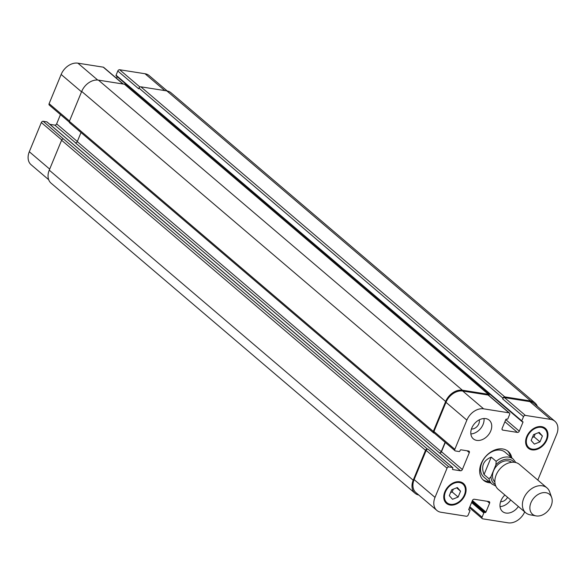 <?xml version="1.0" encoding="UTF-8"?>
<svg xmlns="http://www.w3.org/2000/svg" width="586" height="586" viewBox="0 0 586 586"><rect width="100%" height="100%" fill="white"/><g stroke="black" fill="none" stroke-linecap="round" stroke-linejoin="round"><path stroke-width="0.88" d="M484.043 474.55C480.857 466.302 483.252 460.486 491.229 457.124L496.174 461.336L495.903 464.786L490.965 476.762L488.988 478.762L484.043 474.55L491.229 457.124M511.622 462.295A12.929 9.427 130.4 0 0 496.357 466.251A12.929 9.427 130.4 0 0 494.87 481.956M489.222 481.67A18.979 13.837 -49.6 0 1 487.545 481.516A18.979 13.837 -49.6 0 1 482.893 479.663M507.454 450.832A18.979 13.837 -49.6 0 1 510.443 456.765M490.585 482.835A18.979 13.837 -49.6 0 1 488.914 482.681A18.979 13.837 -49.6 0 1 483.545 480.278A18.979 13.837 -49.6 0 1 485.325 456.853A18.979 13.837 -49.6 0 1 508.165 451.381A18.979 13.837 -49.6 0 1 511.805 457.922M488.988 478.762A16.364 11.932 130.4 0 0 492.064 484.095L483.882 477.121A16.364 11.932 -49.6 0 1 485.413 456.933A16.364 11.932 -49.6 0 1 505.103 452.216L513.285 459.182A16.364 11.932 130.4 0 0 496.174 461.336M551.675 497.536A13.09 9.544 130.4 0 0 533.765 498.129A13.09 9.544 130.4 0 0 536.022 515.9A13.09 9.544 130.4 0 0 536.241 515.936A13.09 9.544 130.4 0 0 548.386 510.399A13.09 9.544 130.4 0 0 551.675 497.536L549.646 491.844A16.364 11.932 130.4 0 0 546.958 487.874L519.43 464.42A16.364 11.932 130.4 0 0 499.741 469.137A16.364 11.932 130.4 0 0 498.21 489.332L525.737 512.779A16.364 11.932 130.4 0 0 530.088 514.808A16.364 11.932 130.4 0 0 530.359 514.852M546.958 487.874A16.364 11.932 130.4 0 0 527.268 492.592A16.364 11.932 130.4 0 0 525.737 512.779M167.222 90.977L149.181 75.609A14.723 10.738 130.4 0 0 145.02 73.741L119.661 69.749A1.633 1.194 130.4 0 0 117.801 71.001L116.065 75.213A0.652 0.476 130.4 0 0 116.328 75.88M47.151 122.115A0.652 0.476 130.4 0 0 46.851 121.859L43.196 121.28A1.633 1.194 130.4 0 0 41.335 122.54L29.3 151.737A14.723 10.738 130.4 0 0 31.109 164.732L48.689 179.712M60.461 114.592L56.644 123.866A1.633 1.194 -49.6 0 1 54.784 125.118L49.854 124.342M123.294 84.047L103.722 67.375A1.633 1.194 130.4 0 0 103.261 67.163L77.894 63.171A14.723 10.738 130.4 0 0 61.149 74.459L49.114 103.656A1.633 1.194 130.4 0 0 49.319 105.099L69.236 122.064M117.2 76.693L116.541 78.297M470.858 433.948A12.269 8.944 130.4 0 0 483.062 424.454A12.269 8.944 130.4 0 0 484.014 418.514M471.437 429.011A6.761 4.93 130.4 0 0 477.356 426.161A6.761 4.93 130.4 0 0 479.223 419.869M490.731 430.988A12.269 8.944 -49.6 0 1 473.312 438.841A12.269 8.944 -49.6 0 1 474.462 423.7A12.269 8.944 -49.6 0 1 489.229 420.162A12.269 8.944 -49.6 0 1 490.731 430.988M500.034 506.612A12.269 8.944 130.4 0 0 510.692 499.968M500.612 501.667A6.761 4.93 130.4 0 0 507.571 497.309M518.368 506.502A12.269 8.944 -49.6 0 1 502.488 511.497A12.269 8.944 -49.6 0 1 504.898 495.024M450.561 492.599L452.165 491.962L453.33 489.142M458.135 497.045L452.509 499.287L449.301 495.653L451.718 489.786L457.344 487.545L460.552 491.178L458.135 497.045L452.165 491.962M460.552 491.178L456.626 487.83M532.418 437.434L534.029 436.79L535.186 433.977M539.992 441.873L534.366 444.115L531.158 440.482L533.582 434.614L539.208 432.373L542.409 436.006L539.992 441.873L534.029 436.79M542.409 436.006L538.49 432.658M464.39 494.906A12.269 8.944 130.4 0 0 462.881 484.073A12.269 8.944 130.4 0 0 448.114 487.611A12.269 8.944 130.4 0 0 446.972 502.751A12.269 8.944 130.4 0 0 464.39 494.906M465.02 495.002A13.09 9.544 -49.6 0 1 446.437 503.381A13.09 9.544 -49.6 0 1 447.66 487.222A13.09 9.544 -49.6 0 1 463.416 483.45A13.09 9.544 -49.6 0 1 465.02 495.002M546.247 439.734A12.269 8.944 130.4 0 0 544.746 428.901A12.269 8.944 130.4 0 0 529.978 432.439A12.269 8.944 130.4 0 0 528.828 447.587A12.269 8.944 130.4 0 0 546.247 439.734M546.877 439.837A13.09 9.544 -49.6 0 1 528.301 448.209A13.09 9.544 -49.6 0 1 529.524 432.058A13.09 9.544 -49.6 0 1 545.273 428.278A13.09 9.544 -49.6 0 1 546.877 439.837M537.816 480.081L556.7 434.263A14.723 10.738 130.4 0 0 554.891 421.268A14.723 10.738 130.4 0 0 550.73 419.4L525.371 415.408A1.633 1.194 130.4 0 0 523.51 416.661L521.774 420.873A0.652 0.476 130.4 0 0 522.038 421.532L522.668 421.634A0.652 0.476 -49.6 0 1 522.939 422.294L519.284 431.157A1.633 1.194 -49.6 0 1 517.423 432.409L502.788 430.102A1.633 1.194 -49.6 0 1 502.327 429.897A1.633 1.194 -49.6 0 1 502.121 428.454L505.777 419.591A0.652 0.476 -49.6 0 1 506.524 419.093L507.154 419.188A0.652 0.476 130.4 0 0 507.894 418.69L509.63 414.478A1.633 1.194 130.4 0 0 509.432 413.035A1.633 1.194 130.4 0 0 508.97 412.822L483.611 408.83A14.723 10.738 130.4 0 0 466.866 420.118L454.831 449.315A1.633 1.194 130.4 0 0 455.029 450.759A1.633 1.194 130.4 0 0 455.49 450.964L459.153 451.542A0.652 0.476 130.4 0 0 459.9 451.037L460.193 450.312A0.652 0.476 -49.6 0 1 460.94 449.814L468.639 451.022A1.633 1.194 -49.6 0 1 469.1 451.227A1.633 1.194 -49.6 0 1 469.298 452.678L462.354 469.525A1.633 1.194 -49.6 0 1 460.493 470.778L452.795 469.569A0.652 0.476 -49.6 0 1 452.531 468.903L452.832 468.177A0.652 0.476 130.4 0 0 452.568 467.518L448.905 466.939A1.633 1.194 130.4 0 0 447.045 468.199L435.01 497.397A14.723 10.738 130.4 0 0 436.819 510.391A14.723 10.738 130.4 0 0 440.98 512.259L466.339 516.251A1.633 1.194 130.4 0 0 468.199 514.999L469.935 510.787A0.652 0.476 130.4 0 0 469.672 510.12L469.042 510.025A0.652 0.476 -49.6 0 1 468.778 509.366L472.426 500.503A1.633 1.194 -49.6 0 1 474.286 499.25L488.922 501.557A1.633 1.194 -49.6 0 1 489.391 501.763A1.633 1.194 -49.6 0 1 489.588 503.206L485.933 512.069A0.652 0.476 -49.6 0 1 485.193 512.567L484.563 512.472A0.652 0.476 130.4 0 0 483.816 512.97L482.08 517.182A1.633 1.194 130.4 0 0 482.278 518.625A1.633 1.194 130.4 0 0 482.739 518.837L508.106 522.829A14.723 10.738 130.4 0 0 524.697 511.893M502.927 398.143A1.633 1.194 -49.6 0 1 504.788 396.89L530.784 400.985A14.723 10.738 -49.6 0 1 534.945 402.853L170.995 92.771A14.723 10.738 130.4 0 0 166.834 90.911L140.838 86.816A1.633 1.194 130.4 0 0 138.977 88.068L502.927 398.143L502.627 398.868A1.633 1.194 -49.6 0 1 504.487 397.616L529.854 401.615A14.723 10.738 -49.6 0 1 534.014 403.476L554.891 421.268M455.029 450.759L434.145 432.966A1.633 1.194 -49.6 0 1 433.948 431.523L445.983 402.326A14.723 10.738 -49.6 0 1 462.728 391.038L488.087 395.03A1.633 1.194 -49.6 0 1 488.548 395.242L509.432 413.035M81.014 132.539L77.271 141.614A1.633 1.194 -49.6 0 1 75.411 142.874L439.61 452.985A1.633 1.194 130.4 0 0 441.47 451.733L445.294 442.459M436.819 510.391L415.935 492.599A14.723 10.738 -49.6 0 1 414.134 479.604L426.168 450.407A1.633 1.194 -49.6 0 1 428.022 449.154L448.905 466.939M534.945 402.853A14.723 10.738 -49.6 0 1 537.311 406.288M418.778 495.024A14.723 10.738 -49.6 0 1 415.005 493.229A14.723 10.738 -49.6 0 1 413.203 480.227L425.531 450.304A1.633 1.194 -49.6 0 1 427.392 449.052L428.022 449.154M439.361 452.949A1.633 1.194 130.4 0 0 441.221 451.696L445.096 442.291M434.343 433.127L433.977 433.076A1.633 1.194 -49.6 0 1 433.515 432.864A1.633 1.194 -49.6 0 1 433.318 431.421L445.653 401.498A14.723 10.738 -49.6 0 1 462.398 390.21L488.387 394.305A1.633 1.194 -49.6 0 1 488.849 394.517A1.633 1.194 -49.6 0 1 489.127 395.733M138.977 88.068L138.684 88.794L117.801 71.001M43.196 121.28L63.449 138.977A1.633 1.194 130.4 0 0 61.589 140.23L49.253 170.152A14.723 10.738 130.4 0 0 51.055 183.147L415.005 493.229M488.849 394.517L124.899 84.435A1.633 1.194 130.4 0 0 124.437 84.23L98.448 80.136A14.723 10.738 130.4 0 0 81.703 91.423L69.368 121.346A1.633 1.194 130.4 0 0 69.573 122.789L433.515 432.864M514.149 462.266A14.723 10.738 130.4 0 0 495.903 464.786M490.965 476.762A14.723 10.738 130.4 0 0 495.243 484.454M529.854 401.615L550.73 419.4M504.487 397.616L525.371 415.408M502.627 398.868L523.51 416.661M504.898 421.737L517.423 432.409M505.762 419.635L519.284 431.157M502.048 429.472L502.788 430.102M488.087 395.03L508.97 412.822M462.728 391.038L483.611 408.83M445.983 402.326L466.866 420.118M433.948 431.523L454.831 449.315M467.071 450.773L469.298 452.678M441.47 451.733L462.354 469.525M439.61 452.985L460.493 470.778M426.168 450.407L447.045 468.199M414.134 479.604L435.01 497.397M487.362 501.308L489.588 503.206M469.847 506.758L482.08 517.182M164.791 90.588L145.02 73.741M139.922 87.014L119.661 69.749M123.023 84.01L103.261 67.163M97.708 80.048L77.894 63.171M81.535 91.826L61.149 74.459M69.5 121.024L49.114 103.656M77.323 141.49L56.644 123.866M75.631 142.881L54.784 125.118M61.742 139.922L41.335 122.54M49.685 169.105L29.3 151.737M471.584 502.546L483.816 512.97M471.928 501.711L484.563 512.472M472.067 501.382L485.193 512.567M472.411 500.547L485.933 512.069M468.778 509.359L469.672 510.12M49.253 170.152L413.203 480.227M61.589 140.23L425.531 450.304M63.449 138.977L427.392 449.052M46.851 121.859L452.568 467.518M77.271 141.614L441.221 451.696M69.368 121.346L433.318 431.421M81.703 91.423L445.653 401.498M98.448 80.136L462.398 390.21M124.437 84.23L488.387 394.305M522.045 421.539L522.939 422.294M116.065 75.213L521.774 420.873M140.838 86.816L504.788 396.89M166.834 90.911L530.784 400.985M515.827 462.559L513.285 459.182M495.8 486.065L492.064 484.095M536.022 515.9L530.088 514.808M462.881 484.073L460.354 481.919M446.972 502.751L444.437 500.598M544.746 428.901L542.218 426.747M528.828 447.587L526.301 445.433M482.278 518.625L469.459 507.703M468.8 509.307L469.855 510.208M47.041 121.939L452.751 467.599M116.145 75.792L521.855 421.451"/></g></svg>
